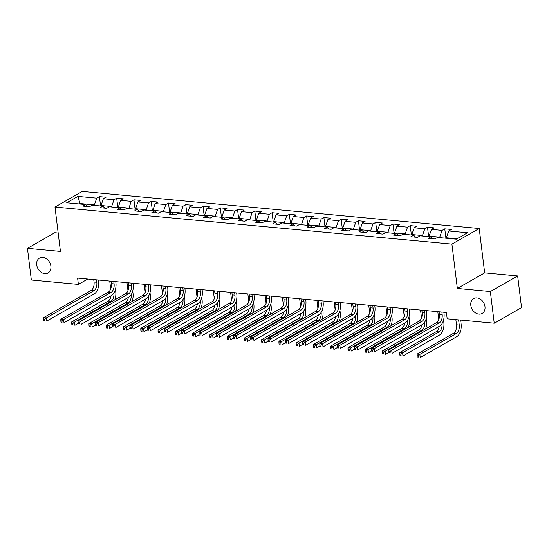 <?xml version="1.0" encoding="UTF-8"?>
<svg xmlns="http://www.w3.org/2000/svg" width="549" height="549" viewBox="0 0 549 549"><rect width="100%" height="100%" fill="white"/><g stroke="black" fill="none" stroke-linecap="round" stroke-linejoin="round"><path stroke-width="0.82" d="M50.872 266.169A8.571 6.622 60.2 0 1 48.038 272.956A8.571 6.622 60.2 0 1 36.701 264.851A8.571 6.622 60.2 0 1 39.528 258.071A8.571 6.622 60.2 0 1 50.872 266.169M484.993 306.692A8.571 6.622 60.2 0 1 482.166 313.472A8.571 6.622 60.2 0 1 470.822 305.368A8.571 6.622 60.2 0 1 473.65 298.587A8.571 6.622 60.2 0 1 484.993 306.692M58.18 233.037L54.756 232.714L27.45 248.333L31.341 280.004L78.383 284.396L87.799 279.016M479.229 228.501L82.295 191.45L54.989 207.062L451.923 244.113L479.229 228.501L484.678 272.846L457.365 288.458L490.353 291.54L517.659 275.921L484.678 272.846M517.659 275.921L521.55 307.598L494.244 323.21L490.353 291.54M87.607 206.548L85.507 204.557L82.81 206.101L89.453 206.719L92.15 205.182L102.773 206.17L100.076 207.714L106.719 208.332L109.416 206.795L120.039 207.783L117.349 209.327L123.985 209.944L126.682 208.4L137.305 209.395L134.615 210.933L141.258 211.557L143.948 210.013L154.578 211.008L151.881 212.545L158.524 213.17L161.214 211.626L171.844 212.621L169.147 214.158L175.79 214.783L178.487 213.238L189.11 214.234L186.42 215.771L193.056 216.388L195.753 214.851L206.376 215.839L203.686 217.383L210.322 218.001L213.019 216.464L223.642 217.452L220.952 218.996L227.595 219.614L230.285 218.077L240.915 219.065L238.218 220.609L244.861 221.226L247.551 219.689L258.181 220.677L255.484 222.221L262.127 222.839L264.824 221.295L275.447 222.29L272.757 223.827L279.393 224.452L282.09 222.908L292.713 223.903L290.023 225.44L296.666 226.064L299.356 224.52L309.986 225.515L307.289 227.053L313.932 227.67L316.622 226.133L327.252 227.128L324.555 228.665L331.198 229.283L333.895 227.746L344.518 228.734L341.821 230.278L348.464 230.896L351.161 229.358L361.784 230.347L359.094 231.891L365.73 232.508L368.427 230.971L379.05 231.959L376.36 233.503L383.003 234.121L385.693 232.577L396.323 233.572L393.626 235.109L400.269 235.734L402.959 234.19L413.589 235.185L410.892 236.722L417.535 237.346L420.232 235.802L430.855 236.797L428.165 238.335L434.801 238.952L437.498 237.415L456.315 239.172L467.535 232.755L448.718 230.999L451.408 229.461L444.765 228.837L445.918 238.204M85.507 204.557L66.69 202.801L77.903 196.391L96.727 198.148L99.417 196.604L100.57 205.964M444.765 228.837L442.075 230.381L431.445 229.386L434.142 227.849L427.499 227.231L424.809 228.768L414.179 227.78L416.876 226.236L410.233 225.618L407.536 227.156L396.913 226.167L399.61 224.623L392.967 224.006L390.27 225.543L379.647 224.555L382.337 223.011L375.701 222.393L373.004 223.93L362.381 222.942L365.071 221.398L358.428 220.78L355.738 222.324L345.108 221.329L347.805 219.792L341.162 219.168L338.472 220.712L327.842 219.717L330.539 218.179L323.896 217.555L321.199 219.099L310.576 218.104L313.266 216.567L306.63 215.949L303.933 217.486L293.31 216.491L296 214.954L289.357 214.336L286.667 215.874L276.037 214.885L278.734 213.341L272.091 212.724L269.401 214.261L258.771 213.273L261.468 211.729L254.825 211.111L252.128 212.648L241.505 211.66L244.202 210.116L237.559 209.498L234.862 211.042L224.239 210.047L226.929 208.51L220.293 207.886L217.596 209.43L206.973 208.435L209.663 206.898L203.02 206.273L200.33 207.817L189.7 206.822L192.397 205.285L185.754 204.667L183.064 206.204L172.434 205.209L175.131 203.672L168.488 203.055L165.791 204.592L155.168 203.604L157.858 202.059L151.222 201.442L148.525 202.979L137.902 201.991L140.592 200.447L133.949 199.829L131.259 201.366L120.636 200.378L123.326 198.834L116.683 198.216L113.993 199.761L103.363 198.765L106.06 197.228L99.417 196.604M494.244 323.21L447.202 318.825L446.419 312.484L77.601 278.062L78.383 284.396M101.098 206.012L101.037 205.518L111.66 206.513L111.722 207.007M104.873 208.16L102.773 206.17M103.363 198.765L101.037 205.518M113.993 199.761L111.66 206.513M118.364 207.625L118.303 207.131L128.926 208.126L128.988 208.62M122.146 209.773L120.039 207.783M120.636 200.378L118.303 207.131M131.259 201.366L128.926 208.126M135.63 209.238L135.569 208.744L146.199 209.739L146.254 210.233M139.412 211.386L137.305 209.395M137.902 201.991L135.569 208.744M148.525 202.979L146.199 209.739M152.897 210.85L152.835 210.356L163.465 211.351L163.527 211.845M156.678 212.998L154.578 211.008M155.168 203.604L152.835 210.356M165.791 204.592L163.465 211.351M170.163 212.463L170.108 211.969L180.731 212.957L180.793 213.451M173.944 214.604L171.844 212.621M172.434 205.209L170.108 211.969M183.064 206.204L180.731 212.957M187.435 214.076L187.374 213.582L197.997 214.57L198.059 215.064M191.21 216.217L189.11 214.234M189.7 206.822L187.374 213.582M200.33 207.817L197.997 214.57M204.702 215.688L204.64 215.194L215.27 216.182L215.325 216.677M208.483 217.829L206.376 215.839M206.973 208.435L204.64 215.194M217.596 209.43L215.27 216.182M221.968 217.301L221.906 216.807L232.536 217.795L232.598 218.289M225.749 219.442L223.642 217.452M224.239 210.047L221.906 216.807M234.862 211.042L232.536 217.795M239.234 218.907L239.172 218.413L249.802 219.408L249.864 219.902M243.015 221.055L240.915 219.065M241.505 211.66L239.172 218.413M252.128 212.648L249.802 219.408M256.507 220.52L256.445 220.025L267.068 221.021L267.13 221.515M260.281 222.668L258.181 220.677M258.771 213.273L256.445 220.025M269.401 214.261L267.068 221.021M273.773 222.132L273.711 221.638L284.334 222.633L284.396 223.127M277.554 224.28L275.447 222.29M276.037 214.885L273.711 221.638M286.667 215.874L284.334 222.633M291.039 223.745L290.977 223.251L301.607 224.246L301.662 224.733M294.82 225.886L292.713 223.903M293.31 216.491L290.977 223.251M303.933 217.486L301.607 224.246M308.305 225.358L308.243 224.864L318.873 225.852L318.935 226.346M312.086 227.499L309.986 225.515M310.576 218.104L308.243 224.864M321.199 219.099L318.873 225.852M325.571 226.97L325.516 226.476L336.139 227.464L336.201 227.959M329.352 229.111L327.252 227.128M327.842 219.717L325.516 226.476M338.472 220.712L336.139 227.464M342.844 228.583L342.782 228.089L353.405 229.077L353.467 229.571M346.618 230.724L344.518 228.734M345.108 221.329L342.782 228.089M355.738 222.324L353.405 229.077M360.11 230.189L360.048 229.695L370.671 230.69L370.733 231.184M363.891 232.337L361.784 230.347M362.381 222.942L360.048 229.695M373.004 223.93L370.671 230.69M377.376 231.802L377.314 231.307L387.944 232.302L387.999 232.797M381.157 233.949L379.05 231.959M379.647 224.555L377.314 231.307M390.27 225.543L387.944 232.302M394.642 233.414L394.58 232.92L405.21 233.915L405.272 234.409M398.423 235.562L396.323 233.572M396.913 226.167L394.58 232.92M407.536 227.156L405.21 233.915M411.908 235.027L411.853 234.533L422.476 235.528L422.538 236.022M415.689 237.175L413.589 235.185M414.179 227.78L411.853 234.533M424.809 228.768L422.476 235.528M429.181 236.64L429.119 236.145L439.742 237.134L439.804 237.628M432.955 238.781L430.855 236.797M431.445 229.386L429.119 236.145M442.075 230.381L439.742 237.134M446.447 238.252L446.385 237.758L457.049 238.753M448.718 230.999L446.385 237.758M27.45 248.333L60.438 251.408L54.989 207.062M457.365 288.458L451.923 244.113M80.065 204.05L80.003 203.555L79.269 203.981M94.455 205.395L94.394 204.901L80.003 203.555L77.903 196.391M96.727 198.148L94.394 204.901M427.499 227.231L428.652 236.592M410.233 225.618L411.379 234.979M392.967 224.006L394.113 233.366M375.701 222.393L376.847 231.753M358.428 220.78L359.581 230.141M341.162 219.168L342.315 228.528M323.896 217.555L325.042 226.915M306.63 215.949L307.776 225.31M289.357 214.336L290.51 223.697M272.091 212.724L273.244 222.084M254.825 211.111L255.971 220.472M237.559 209.498L238.705 218.859M220.293 207.886L221.439 217.246M203.02 206.273L204.173 215.633M185.754 204.667L186.907 214.028M168.488 203.055L169.634 212.415M151.222 201.442L152.368 210.802M133.949 199.829L135.102 209.19M116.683 198.216L117.836 207.577M439.097 311.805L439.399 314.248A6.698 3.733 -84.7 0 1 436.482 322.695L388.918 349.891L391.684 350.152L392.075 353.316L439.639 326.12A10.047 5.607 95.3 0 0 444.011 313.452L443.86 312.251M441.863 312.058L442.165 314.508A6.698 3.733 -84.7 0 1 439.255 322.949L391.684 350.152L390.01 351.573L388.905 351.47L389.063 352.733L390.167 352.835L390.01 351.573M390.167 352.835L389.063 352.733M388.918 349.891L388.905 351.47M455.855 319.628L456.494 324.809A6.698 3.733 -84.7 0 1 453.577 333.257L417.082 354.126L419.848 354.386L420.239 357.55L456.734 336.681A10.047 5.607 95.3 0 0 461.105 324.013L460.618 320.074M458.621 319.889L459.259 325.07A6.698 3.733 -84.7 0 1 456.349 333.518L419.848 354.386L418.18 355.807L417.068 355.704L417.226 356.967L418.331 357.07L418.18 355.807M418.331 357.07L417.226 356.967M417.082 354.126L417.068 355.704M421.831 310.192L422.133 312.635A6.698 3.733 -84.7 0 1 419.216 321.083L371.652 348.279L374.418 348.54L374.809 351.703L422.373 324.507A10.047 5.607 95.3 0 0 426.745 311.839L426.594 310.638M424.597 310.453L424.899 312.896A6.698 3.733 -84.7 0 1 421.982 321.337L374.418 348.54L372.744 349.96L371.639 349.857L371.79 351.12L372.901 351.23L372.744 349.96M372.901 351.23L371.79 351.12M371.652 348.279L371.639 349.857M404.565 308.579L404.86 311.022A6.698 3.733 -84.7 0 1 401.95 319.47L354.38 346.666L357.152 346.927L357.536 350.09L405.107 322.894A10.047 5.607 95.3 0 0 409.472 310.226L409.328 309.025M407.331 308.84L407.632 311.283A6.698 3.733 -84.7 0 1 404.716 319.724L357.152 346.927L355.478 348.347L354.373 348.244L354.524 349.514L355.635 349.617L355.478 348.347M355.635 349.617L354.524 349.514M354.38 346.666L354.373 348.244M439.166 326.394A6.698 3.733 -84.7 0 1 436.311 331.644L399.816 352.513L402.582 352.774L402.973 355.937L439.468 335.068A10.047 5.607 95.3 0 0 443.839 322.4L443.544 320.012M437.814 311.681L438.781 319.587M442.014 323.663A6.698 3.733 -84.7 0 1 439.076 331.905L402.582 352.774L400.907 354.194L399.802 354.091L399.96 355.361L401.065 355.464L400.907 354.194M401.065 355.464L399.96 355.361M399.816 352.513L399.802 354.091M425.599 328.92A10.047 5.607 95.3 0 0 426.566 320.794L426.278 318.399M420.541 310.068L421.515 317.974M424.748 322.05A6.698 3.733 -84.7 0 1 421.81 330.292L385.316 351.161L385.707 354.331L389.021 352.431M421.893 324.782A6.698 3.733 -84.7 0 1 419.045 330.031L382.55 350.9L385.316 351.161L383.641 352.582L382.536 352.479L382.687 353.748L383.799 353.851L383.641 352.582M383.799 353.851L382.687 353.748M382.55 350.9L382.536 352.479M387.292 306.966L387.594 309.41A6.698 3.733 -84.7 0 1 384.684 317.857L337.113 345.053L339.879 345.314L340.27 348.485L387.841 321.282A10.047 5.607 95.3 0 0 392.206 308.613L392.061 307.413M390.065 307.227L390.36 309.67A6.698 3.733 -84.7 0 1 387.45 318.118L339.879 345.314L338.211 346.735L337.1 346.632L337.258 347.901L338.362 348.004L338.211 346.735M338.362 348.004L337.258 347.901M337.113 345.053L337.1 346.632M370.026 305.354L370.328 307.797A6.698 3.733 -84.7 0 1 367.418 316.245L319.847 343.448L322.613 343.701L323.004 346.872L370.568 319.669A10.047 5.607 95.3 0 0 374.94 307.001L374.795 305.8M372.792 305.615L373.094 308.058A6.698 3.733 -84.7 0 1 370.184 316.505L322.613 343.701L320.939 345.122L319.834 345.019L319.992 346.289L321.096 346.392L320.939 345.122M321.096 346.392L319.992 346.289M319.847 343.448L319.834 345.019M352.76 303.748L353.062 306.191A6.698 3.733 -84.7 0 1 350.145 314.632L302.581 341.835L305.347 342.089L305.738 345.259L353.302 318.056A10.047 5.607 95.3 0 0 357.674 305.388L357.523 304.187M355.526 304.002L355.827 306.445A6.698 3.733 -84.7 0 1 352.918 314.893L305.347 342.089L303.672 343.509L302.568 343.406L302.725 344.676L303.83 344.779L303.672 343.509M303.83 344.779L302.725 344.676M302.581 341.835L302.568 343.406M408.332 327.307A10.047 5.607 95.3 0 0 409.3 319.182L409.012 316.787M403.275 308.463L404.242 316.361M407.482 320.444A6.698 3.733 -84.7 0 1 404.544 328.679L368.05 349.548L368.434 352.719L371.755 350.818M404.627 323.169A6.698 3.733 -84.7 0 1 401.779 328.419L365.277 349.288L368.05 349.548L366.375 350.969L365.27 350.866L365.421 352.135L366.533 352.238L366.375 350.969M366.533 352.238L365.421 352.135M365.277 349.288L365.27 350.866M391.066 325.694A10.047 5.607 95.3 0 0 392.034 317.569L391.739 315.181M386.009 306.85L386.976 314.749M390.215 318.832A6.698 3.733 -84.7 0 1 387.278 327.067L350.777 347.936L351.168 351.106L354.489 349.205M387.361 321.556A6.698 3.733 -84.7 0 1 384.513 326.813L348.011 347.682L350.777 347.936L349.109 349.356L347.997 349.253L348.155 350.523L349.26 350.626L349.109 349.356M349.26 350.626L348.155 350.523M348.011 347.682L347.997 349.253M373.794 324.082A10.047 5.607 95.3 0 0 374.768 315.956L374.473 313.568M368.743 305.237L369.71 313.136M372.943 317.219A6.698 3.733 -84.7 0 1 370.012 325.454L333.511 346.323L333.902 349.493L337.223 347.592M370.095 319.943A6.698 3.733 -84.7 0 1 367.24 325.2L330.745 346.069L333.511 346.323L331.836 347.75L330.731 347.641L330.889 348.91L331.994 349.013L331.836 347.75M331.994 349.013L330.889 348.91M330.745 346.069L330.731 347.641M356.527 322.469A10.047 5.607 95.3 0 0 357.502 314.344L357.207 311.956M351.47 303.624L352.444 311.523M355.677 315.606A6.698 3.733 -84.7 0 1 352.739 323.848L316.245 344.717L316.636 347.881L319.95 345.987M352.822 318.331A6.698 3.733 -84.7 0 1 349.974 323.587L313.479 344.456L316.245 344.717L314.57 346.138L313.465 346.035L313.623 347.297L314.728 347.4L314.57 346.138M314.728 347.4L313.623 347.297M313.479 344.456L313.465 346.035M339.261 320.856A10.047 5.607 95.3 0 0 340.229 312.731L339.941 310.343M334.204 302.012L335.178 309.911M338.41 313.994A6.698 3.733 -84.7 0 1 335.473 322.236L298.979 343.104L299.37 346.268L302.684 344.374M335.556 316.718A6.698 3.733 -84.7 0 1 332.708 321.975L296.213 342.844L298.979 343.104L297.304 344.525L296.199 344.422L296.35 345.685L297.462 345.788L297.304 344.525M297.462 345.788L296.35 345.685M296.213 342.844L296.199 344.422M321.995 319.243A10.047 5.607 95.3 0 0 322.963 311.118L322.668 308.73M316.938 300.399L317.905 308.305M321.144 312.381A6.698 3.733 -84.7 0 1 318.207 320.623L281.712 341.492L282.097 344.655L285.418 342.761M318.29 315.112A6.698 3.733 -84.7 0 1 315.442 320.362L278.94 341.231L281.712 341.492L280.038 342.912L278.933 342.809L279.084 344.072L280.189 344.182L280.038 342.912M280.189 344.182L279.084 344.072M278.94 341.231L278.933 342.809M304.729 317.638A10.047 5.607 95.3 0 0 305.697 309.512L305.402 307.117M299.672 298.786L300.639 306.692M303.872 310.768A6.698 3.733 -84.7 0 1 300.941 319.01L264.44 339.879L264.831 343.05L268.152 341.149M301.024 313.5A6.698 3.733 -84.7 0 1 298.169 318.749L261.674 339.618L264.44 339.879L262.772 341.3L261.66 341.197L261.818 342.466L262.923 342.569L262.772 341.3M262.923 342.569L261.818 342.466M261.674 339.618L261.66 341.197M287.456 316.025A10.047 5.607 95.3 0 0 288.431 307.9L288.136 305.505M282.406 297.181L283.373 305.079M286.605 309.156A6.698 3.733 -84.7 0 1 283.668 317.397L247.174 338.266L247.565 341.437L250.879 339.536M283.758 311.887A6.698 3.733 -84.7 0 1 280.903 317.137L244.408 338.006L247.174 338.266L245.499 339.687L244.394 339.584L244.552 340.854L245.657 340.956L245.499 339.687M245.657 340.956L244.552 340.854M244.408 338.006L244.394 339.584M270.19 314.412A10.047 5.607 95.3 0 0 271.165 306.287L270.87 303.899M265.133 295.568L266.107 303.467M269.339 307.55A6.698 3.733 -84.7 0 1 266.402 315.785L229.907 336.654L230.299 339.824L233.613 337.923M266.485 310.274A6.698 3.733 -84.7 0 1 263.637 315.531L227.142 336.4L229.907 336.654L228.233 338.074L227.128 337.971L227.286 339.241L228.391 339.344L228.233 338.074M228.391 339.344L227.286 339.241M227.142 336.4L227.128 337.971M252.924 312.8A10.047 5.607 95.3 0 0 253.892 304.674L253.604 302.286M247.867 293.955L248.841 301.854M252.073 305.937A6.698 3.733 -84.7 0 1 249.136 314.172L212.641 335.041L213.026 338.211L216.347 336.311M249.219 308.662A6.698 3.733 -84.7 0 1 246.371 313.918L209.876 334.787L212.641 335.041L210.967 336.462L209.862 336.359L210.013 337.628L211.125 337.731L210.967 336.462M211.125 337.731L210.013 337.628M209.876 334.787L209.862 336.359M235.658 311.187A10.047 5.607 95.3 0 0 236.626 303.062L236.331 300.674M230.601 292.343L231.568 300.241M234.807 304.324A6.698 3.733 -84.7 0 1 231.87 312.559L195.375 333.428L195.76 336.599L199.081 334.705M231.953 307.049A6.698 3.733 -84.7 0 1 229.105 312.306L192.603 333.174L195.375 333.428L193.701 334.856L192.589 334.753L192.747 336.015L193.852 336.118L193.701 334.856M193.852 336.118L192.747 336.015M192.603 333.174L192.589 334.753M218.385 309.574A10.047 5.607 95.3 0 0 219.36 301.449L219.065 299.061M213.335 290.73L214.302 298.629M217.534 302.712A6.698 3.733 -84.7 0 1 214.604 310.954L178.102 331.822L178.494 334.986L181.815 333.092M214.686 305.436A6.698 3.733 -84.7 0 1 211.832 310.693L175.337 331.562L178.102 331.822L176.435 333.243L175.323 333.14L175.481 334.403L176.586 334.506L176.435 333.243M176.586 334.506L175.481 334.403M175.337 331.562L175.323 333.14M201.119 307.962A10.047 5.607 95.3 0 0 202.094 299.836L201.799 297.448M196.068 289.117L197.036 297.023M200.268 301.099A6.698 3.733 -84.7 0 1 197.331 309.341L160.836 330.21L161.228 333.373L164.542 331.479M197.42 303.83A6.698 3.733 -84.7 0 1 194.566 309.08L158.071 329.949L160.836 330.21L159.162 331.63L158.057 331.527L158.215 332.79L159.32 332.9L159.162 331.63M159.32 332.9L158.215 332.79M158.071 329.949L158.057 331.527M183.853 306.349A10.047 5.607 95.3 0 0 184.821 298.224L184.533 295.836M178.796 287.504L179.77 295.41M183.002 299.486A6.698 3.733 -84.7 0 1 180.065 307.728L143.57 328.597L143.962 331.761L147.276 329.867M180.147 302.218A6.698 3.733 -84.7 0 1 177.3 307.467L140.805 328.336L143.57 328.597L141.896 330.018L140.791 329.915L140.942 331.184L142.054 331.287L141.896 330.018M142.054 331.287L140.942 331.184M140.805 328.336L140.791 329.915M166.587 304.743A10.047 5.607 95.3 0 0 167.555 296.618L167.26 294.223M161.53 285.899L162.497 293.797M165.736 297.874A6.698 3.733 -84.7 0 1 162.799 306.116L126.304 326.984L126.689 330.155L130.01 328.254M162.881 300.605A6.698 3.733 -84.7 0 1 160.034 305.855L123.532 326.724L126.304 326.984L124.63 328.405L123.525 328.302L123.676 329.572L124.788 329.675L124.63 328.405M124.788 329.675L123.676 329.572M123.532 326.724L123.525 328.302M149.321 303.13A10.047 5.607 95.3 0 0 150.289 295.005L149.994 292.617M144.263 284.286L145.231 292.185M148.47 296.268A6.698 3.733 -84.7 0 1 145.533 304.503L109.031 325.372L109.423 328.542L112.744 326.641M145.615 298.992A6.698 3.733 -84.7 0 1 142.767 304.249L106.266 325.118L109.031 325.372L107.364 326.792L106.252 326.689L106.41 327.959L107.515 328.062L107.364 326.792M107.515 328.062L106.41 327.959M106.266 325.118L106.252 326.689M132.048 301.518A10.047 5.607 95.3 0 0 133.023 293.392L132.728 291.004M126.997 282.673L127.965 290.572M131.197 294.655A6.698 3.733 -84.7 0 1 128.267 302.89L91.765 323.759L92.157 326.93L95.478 325.029M128.349 297.38A6.698 3.733 -84.7 0 1 125.495 302.636L89 323.505L91.765 323.759L90.091 325.18L88.986 325.077L89.144 326.346L90.249 326.449L90.091 325.18M90.249 326.449L89.144 326.346M89 323.505L88.986 325.077M114.782 299.905A10.047 5.607 95.3 0 0 115.757 291.78L115.462 289.392M109.725 281.061L110.699 288.959M113.931 293.042A6.698 3.733 -84.7 0 1 110.994 301.277L74.499 322.146L74.89 325.317L78.205 323.416M111.076 295.767A6.698 3.733 -84.7 0 1 108.228 301.024L71.734 321.892L74.499 322.146L72.825 323.574L71.72 323.471L71.878 324.733L72.983 324.836L72.825 323.574M72.983 324.836L71.878 324.733M71.734 321.892L71.72 323.471M335.494 302.135L335.789 304.578A6.698 3.733 -84.7 0 1 332.879 313.019L285.315 340.222L288.081 340.476L288.465 343.647L336.036 316.45A10.047 5.607 95.3 0 0 340.407 303.782L340.256 302.574M338.259 302.389L338.561 304.832A6.698 3.733 -84.7 0 1 335.645 313.28L288.081 340.476L286.406 341.903L285.302 341.801L285.453 343.063L286.564 343.166L286.406 341.903M286.564 343.166L285.453 343.063M285.315 340.222L285.302 341.801M318.228 300.523L318.523 302.966A6.698 3.733 -84.7 0 1 315.613 311.407L268.042 338.609L270.815 338.87L271.199 342.034L318.77 314.838A10.047 5.607 95.3 0 0 323.135 302.17L322.99 300.969M320.993 300.777L321.289 303.22A6.698 3.733 -84.7 0 1 318.379 311.667L270.815 338.87L269.14 340.291L268.029 340.188L268.187 341.451L269.291 341.553L269.14 340.291M269.291 341.553L268.187 341.451M268.042 338.609L268.029 340.188M300.955 298.91L301.257 301.353A6.698 3.733 -84.7 0 1 298.347 309.801L250.776 336.997L253.542 337.258L253.933 340.421L301.504 313.225A10.047 5.607 95.3 0 0 305.868 300.557L305.724 299.356M303.727 299.171L304.022 301.614A6.698 3.733 -84.7 0 1 301.113 310.055L253.542 337.258L251.874 338.678L250.763 338.575L250.92 339.838L252.025 339.941L251.874 338.678M252.025 339.941L250.92 339.838M250.776 336.997L250.763 338.575M283.689 297.297L283.991 299.74A6.698 3.733 -84.7 0 1 281.074 308.188L233.51 335.384L236.276 335.645L236.667 338.808L284.231 311.612A10.047 5.607 95.3 0 0 288.602 298.944L288.451 297.743M286.454 297.558L286.756 300.001A6.698 3.733 -84.7 0 1 283.847 308.442L236.276 335.645L234.601 337.065L233.497 336.962L233.654 338.232L234.759 338.335L234.601 337.065M234.759 338.335L233.654 338.232M233.51 335.384L233.497 336.962M266.423 295.685L266.725 298.128A6.698 3.733 -84.7 0 1 263.808 306.575L216.244 333.771L219.01 334.032L219.401 337.203L266.965 310A10.047 5.607 95.3 0 0 271.336 297.332L271.185 296.131M269.188 295.945L269.49 298.388A6.698 3.733 -84.7 0 1 266.574 306.836L219.01 334.032L217.335 335.453L216.231 335.35L216.388 336.619L217.493 336.722L217.335 335.453M217.493 336.722L216.388 336.619M216.244 333.771L216.231 335.35M249.157 294.072L249.452 296.515A6.698 3.733 -84.7 0 1 246.542 304.963L198.971 332.159L201.744 332.419L202.128 335.59L249.699 308.387A10.047 5.607 95.3 0 0 254.07 295.719L253.919 294.518M251.922 294.333L252.224 296.776A6.698 3.733 -84.7 0 1 249.308 305.223L201.744 332.419L200.069 333.84L198.964 333.737L199.115 335.007L200.227 335.11L200.069 333.84M200.227 335.11L199.115 335.007M198.971 332.159L198.964 333.737M231.884 292.459L232.186 294.909A6.698 3.733 -84.7 0 1 229.276 303.35L181.705 330.553L184.471 330.807L184.862 333.977L232.433 306.774A10.047 5.607 95.3 0 0 236.797 294.106L236.653 292.905M234.656 292.72L234.951 295.163A6.698 3.733 -84.7 0 1 232.042 303.611L184.471 330.807L182.803 332.227L181.692 332.124L181.849 333.394L182.954 333.497L182.803 332.227M182.954 333.497L181.849 333.394M181.705 330.553L181.692 332.124M214.618 290.853L214.92 293.296A6.698 3.733 -84.7 0 1 212.01 301.737L164.439 328.94L167.205 329.194L167.596 332.365L215.16 305.169A10.047 5.607 95.3 0 0 219.531 292.5L219.387 291.293M217.383 291.107L217.685 293.55A6.698 3.733 -84.7 0 1 214.776 301.998L167.205 329.194L165.53 330.622L164.425 330.512L164.583 331.781L165.688 331.884L165.53 330.622M165.688 331.884L164.583 331.781M164.439 328.94L164.425 330.512M197.352 289.241L197.654 291.684A6.698 3.733 -84.7 0 1 194.737 300.125L147.173 327.328L149.939 327.588L150.33 330.752L197.894 303.556A10.047 5.607 95.3 0 0 202.265 290.888L202.114 289.687M200.117 289.495L200.419 291.938A6.698 3.733 -84.7 0 1 197.51 300.385L149.939 327.588L148.264 329.009L147.159 328.906L147.317 330.169L148.422 330.272L148.264 329.009M148.422 330.272L147.317 330.169M147.173 327.328L147.159 328.906M180.086 287.628L180.388 290.071A6.698 3.733 -84.7 0 1 177.471 298.519L129.907 325.715L132.673 325.976L133.064 329.139L180.628 301.943A10.047 5.607 95.3 0 0 184.999 289.275L184.848 288.074M182.851 287.889L183.153 290.332A6.698 3.733 -84.7 0 1 180.237 298.773L132.673 325.976L130.998 327.396L129.893 327.293L130.044 328.556L131.156 328.659L130.998 327.396M131.156 328.659L130.044 328.556M129.907 325.715L129.893 327.293M162.82 286.015L163.115 288.458A6.698 3.733 -84.7 0 1 160.205 296.906L112.634 324.102L115.407 324.363L115.791 327.527L163.362 300.33A10.047 5.607 95.3 0 0 167.726 287.662L167.582 286.461M165.585 286.276L165.887 288.719A6.698 3.733 -84.7 0 1 162.971 297.16L115.407 324.363L113.732 325.783L112.627 325.681L112.778 326.95L113.89 327.053L113.732 325.783M113.89 327.053L112.778 326.95M112.634 324.102L112.627 325.681M145.547 284.403L145.849 286.846A6.698 3.733 -84.7 0 1 142.939 295.293L95.368 322.489L98.134 322.75L98.525 325.921L146.096 298.718A10.047 5.607 95.3 0 0 150.46 286.05L150.316 284.849M148.319 284.663L148.614 287.106A6.698 3.733 -84.7 0 1 145.705 295.547L98.134 322.75L96.466 324.171L95.354 324.068L95.512 325.337L96.617 325.44L96.466 324.171M96.617 325.44L95.512 325.337M95.368 322.489L95.354 324.068M128.281 282.79L128.583 285.233A6.698 3.733 -84.7 0 1 125.666 293.681L78.102 320.877L80.868 321.138L81.259 324.308L128.823 297.105A10.047 5.607 95.3 0 0 133.194 284.437L133.043 283.236M131.046 283.051L131.348 285.494A6.698 3.733 -84.7 0 1 128.439 293.941L80.868 321.138L79.193 322.558L78.088 322.455L78.246 323.725L79.351 323.828L79.193 322.558M79.351 323.828L78.246 323.725M78.102 320.877L78.088 322.455M111.015 281.177L111.317 283.62A6.698 3.733 -84.7 0 1 108.4 292.068L60.836 319.271L63.602 319.525L63.993 322.695L111.557 295.492A10.047 5.607 95.3 0 0 115.928 282.824L115.777 281.623M113.78 281.438L114.082 283.881A6.698 3.733 -84.7 0 1 111.172 292.329L63.602 319.525L61.927 320.945L60.822 320.842L60.98 322.112L62.085 322.215L61.927 320.945M62.085 322.215L60.98 322.112M60.836 319.271L60.822 320.842M93.749 279.571L94.044 282.014A6.698 3.733 -84.7 0 1 91.134 290.455L43.57 317.658L46.336 317.912L46.72 321.083L94.291 293.88A10.047 5.607 95.3 0 0 98.662 281.218L98.511 280.011M96.514 279.825L96.816 282.268A6.698 3.733 -84.7 0 1 93.9 290.716L46.336 317.912L44.661 319.333L43.556 319.23L43.707 320.499L44.819 320.602L44.661 319.333M44.819 320.602L43.707 320.499M43.57 317.658L43.556 319.23M442.165 314.508L439.399 314.248M439.255 322.949L436.482 322.695M459.259 325.07L456.494 324.809M456.349 333.518L453.577 333.257M424.899 312.896L422.133 312.635M421.982 321.337L419.216 321.083M407.632 311.283L404.86 311.022M404.716 319.724L401.95 319.47M439.076 331.905L436.311 331.644M421.81 330.292L419.045 330.031M390.36 309.67L387.594 309.41M387.45 318.118L384.684 317.857M373.094 308.058L370.328 307.797M370.184 316.505L367.418 316.245M355.827 306.445L353.062 306.191M352.918 314.893L350.145 314.632M404.544 328.679L401.779 328.419M387.278 327.067L384.513 326.813M370.012 325.454L367.24 325.2M352.739 323.848L349.974 323.587M335.473 322.236L332.708 321.975M318.207 320.623L315.442 320.362M300.941 319.01L298.169 318.749M283.668 317.397L280.903 317.137M266.402 315.785L263.637 315.531M249.136 314.172L246.371 313.918M231.87 312.559L229.105 312.306M214.604 310.954L211.832 310.693M197.331 309.341L194.566 309.08M180.065 307.728L177.3 307.467M162.799 306.116L160.034 305.855M145.533 304.503L142.767 304.249M128.267 302.89L125.495 302.636M110.994 301.277L108.228 301.024M338.561 304.832L335.789 304.578M335.645 313.28L332.879 313.019M321.289 303.22L318.523 302.966M318.379 311.667L315.613 311.407M304.022 301.614L301.257 301.353M301.113 310.055L298.347 309.801M286.756 300.001L283.991 299.74M283.847 308.442L281.074 308.188M269.49 298.388L266.725 298.128M266.574 306.836L263.808 306.575M252.224 296.776L249.452 296.515M249.308 305.223L246.542 304.963M234.951 295.163L232.186 294.909M232.042 303.611L229.276 303.35M217.685 293.55L214.92 293.296M214.776 301.998L212.01 301.737M200.419 291.938L197.654 291.684M197.51 300.385L194.737 300.125M183.153 290.332L180.388 290.071M180.237 298.773L177.471 298.519M165.887 288.719L163.115 288.458M162.971 297.16L160.205 296.906M148.614 287.106L145.849 286.846M145.705 295.547L142.939 295.293M131.348 285.494L128.583 285.233M128.439 293.941L125.666 293.681M114.082 283.881L111.317 283.62M111.172 292.329L108.4 292.068M96.816 282.268L94.044 282.014M93.9 290.716L91.134 290.455"/></g></svg>
